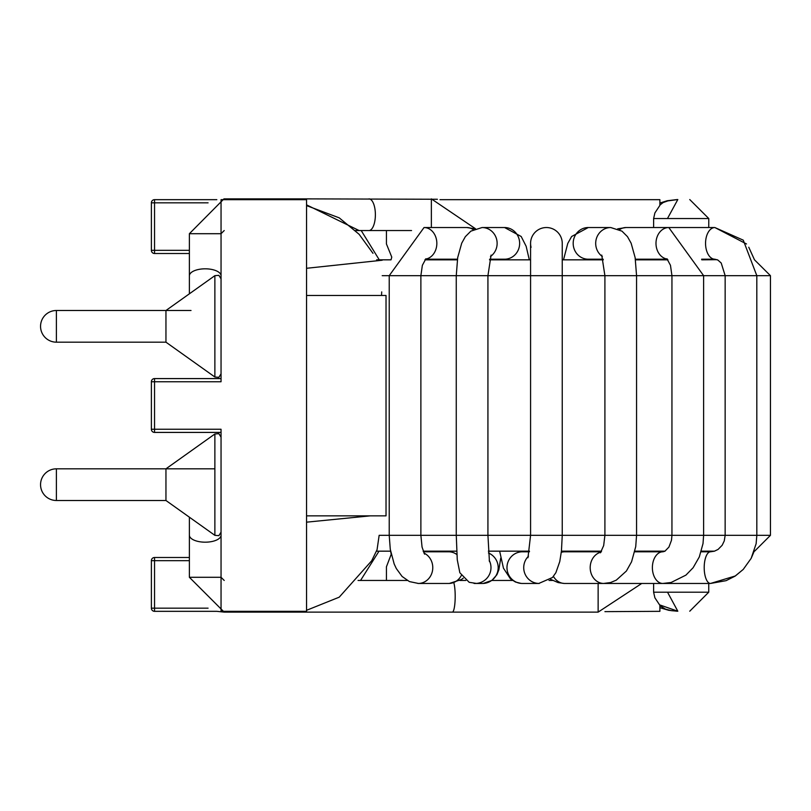 <?xml version="1.0" encoding="UTF-8"?>
<svg xmlns="http://www.w3.org/2000/svg" width="811" height="811" viewBox="0 0 811 811"><rect width="100%" height="100%" fill="white"/><g stroke="black" fill="none" stroke-linecap="round" stroke-linejoin="round"><path stroke-width="1.22" d="M151.383 429.252L151.383 381.748L154.546 381.748L154.546 429.252L151.383 429.252A3.163 3.163 0 0 0 154.546 432.415L154.546 429.252L221.048 429.252L221.048 611.332L306.548 611.332L306.548 295.457L386.026 295.457L386.026 515.857L386.026 295.457M437.413 199.263L306.548 198.877L306.548 199.668L221.048 199.668L221.048 381.748L154.546 381.748L154.546 378.585L221.048 378.585M306.548 199.668L306.548 295.457L306.548 268.289L382.204 260.23M189.379 250.335L151.383 250.335A3.163 3.163 0 0 0 154.546 253.508L154.546 199.668L216.831 199.668L154.546 199.668A3.163 3.163 0 0 0 151.383 202.841L151.383 250.335L151.383 202.841L208.082 202.841M189.379 560.665L154.546 560.665L154.546 557.492A3.163 3.163 0 0 0 151.383 560.665A3.163 3.163 0 0 1 154.546 557.492A3.163 3.163 0 0 0 151.383 560.665L154.546 560.665L154.546 608.159L151.383 608.159L151.383 560.665L151.383 608.159A3.163 3.163 0 0 0 154.546 611.332L216.831 611.332L224.211 612.123L224.211 611.332M208.082 608.159L154.546 608.159L154.546 611.332L216.831 611.332M154.546 432.415L221.048 432.415M151.383 250.335A3.163 3.163 0 0 0 154.546 253.508L189.379 253.508L189.379 275.831A15.835 7.025 0 0 1 205.213 268.816A15.835 7.025 0 0 1 221.048 275.831M154.546 253.508L189.379 253.508M154.546 557.492L189.379 557.492L154.546 557.492M154.546 378.585A3.163 3.163 0 0 0 151.383 381.748M748.766 247.233L754.504 259.834L770.45 275.669L770.45 535.331L754.615 551.166M717.106 259.672L701.779 259.834M667.899 259.834L635.479 259.834M603.303 259.834L562.246 259.834L562.246 243.371A15.835 15.835 0 0 0 546.411 227.536A15.835 15.835 0 0 0 530.576 243.371A15.835 15.835 0 0 1 546.411 227.536A15.835 15.835 0 0 1 562.246 243.371A15.835 15.835 0 0 0 546.411 227.536A15.835 15.835 0 0 0 531.073 247.304M530.576 259.834L489.52 259.834M457.343 259.834L424.923 259.834M386.401 243.878L391.764 257.097L391.044 259.834L376.649 259.834M714.501 551.166L701.353 551.166L714.501 551.166L710.487 551.794A15.835 6.285 90 0 0 704.201 567.639A15.835 6.285 90 0 0 710.487 583.464A15.835 6.285 90 0 0 710.507 583.464L735.384 575.942L743.241 569.413L751.168 558.343L756.136 543.684L756.825 535.331L756.815 275.669L743.271 240.168L714.856 227.536L746.505 243.969M665.02 551.166L634.891 551.166M601.58 551.166L561.425 551.166M529.492 551.166L488.344 551.166M456.654 551.166L423.18 551.166M386.401 566.879L391.216 554.248L390.588 551.166L376.416 551.166M604.753 583.444A15.835 10.472 90 0 0 605.3 583.464A15.835 10.472 90 0 0 605.32 583.464L662.851 583.464A15.835 10.472 90 0 0 662.972 583.464M553.426 576.398A15.835 13.625 90 0 0 564.659 583.464A15.835 13.625 90 0 0 564.78 583.464L603.82 583.464A15.835 13.625 90 0 0 604.388 583.454M601.204 551.794L564.78 551.794A15.835 13.625 90 0 0 564.456 551.804A15.835 13.625 90 0 0 561.293 552.321M529.39 551.794L522.436 551.794A15.835 15.45 90 0 0 508.659 560.442A15.835 15.45 90 0 0 522.436 583.464L539.163 583.464A15.835 15.45 90 0 0 539.234 583.464M474.029 583.413A15.835 15.764 -90 0 0 475.216 583.464L482.433 583.464A15.835 15.764 -90 0 0 488.455 553.001M456.846 554.521A15.835 14.527 -90 0 0 454.474 553.102A15.835 14.527 -90 0 0 449.172 551.804A15.835 14.527 -90 0 0 448.706 551.794L423.413 551.794M417.898 583.454A15.835 14.527 -90 0 0 418.243 583.464L448.706 583.464A15.835 14.527 -90 0 0 448.838 583.464A15.835 14.527 -90 0 0 461.277 575.567M433.794 259.206L433.794 259.834M433.794 551.166L433.794 551.794M604.935 611.636L659.89 611.332L659.89 605.33L654.893 597.808L653.615 592.202L653.615 583.464M439.998 199.668L659.89 199.668L659.89 205.386L654.882 212.948L653.625 218.544L653.615 227.536M659.89 259.206L659.89 259.834M659.89 551.166L659.89 551.794M191.021 310.501L56.385 310.501L56.385 342.171L165.951 342.171L165.951 310.501L214.874 275.659L218.889 275.345L221.048 278.832M214.874 535.341L214.874 433.986L165.951 468.829L165.951 500.499L214.874 535.341L218.889 535.655L221.048 532.168M677.246 199.547L667.21 200.753L659.89 203.054M660.661 204.331L659.89 204.869M659.89 205.071L663.165 202.547L667.869 200.885L677.814 199.547L667.463 218.544L653.838 218.544M708.733 218.544L667.463 218.544M653.838 592.202L667.524 592.202L677.814 611.21L659.89 604.965M670.707 610.561L677.246 611.21M667.524 592.202L708.743 592.202L689.745 611.21M423.687 551.794L423.22 551.166M306.548 522.172L370.161 515.867M359.111 230.547L306.548 204.859M381.707 291.909L381.535 295.457M770.45 535.331L379.153 535.331L377.064 549.696L371.691 560.776L339.221 597.18L306.548 610.308M306.548 515.857L386.026 515.857M154.546 199.668A3.163 3.163 0 0 0 151.383 202.841M214.874 468.829L56.385 468.829L56.385 500.499L165.951 500.499M770.45 275.669L562.246 275.669L562.246 243.371M527.971 557.725L530.576 535.331L530.576 275.669L420.879 275.669L422.359 265.319L425.887 258.77M425.542 259.094A15.835 12.814 90 0 0 426.434 258.922A15.835 12.814 90 0 0 436.784 241.881A15.835 12.814 90 0 0 424.031 227.536L389.219 275.669L382.204 275.669M701.627 259.206L714.856 259.206A15.835 9.306 -90 0 1 705.55 243.371A15.835 9.306 -90 0 1 714.856 227.536L625.98 227.536A15.835 12.814 -90 0 0 622.027 228.307A15.835 12.814 -90 0 0 619.543 229.685M667.291 259.094A15.835 12.814 -90 0 1 656.048 244.922A15.835 12.814 -90 0 1 664.838 228.307A15.835 12.814 -90 0 1 668.791 227.536L703.613 275.669L703.613 535.331L703.015 543.573L699.305 556.944L693.121 567.73L685.924 575.121L671.102 582.491L662.81 583.464A15.835 10.472 90 0 0 662.851 583.464M662.992 551.794A15.835 10.472 90 0 0 662.911 551.794A15.835 10.472 90 0 0 662.851 551.794A15.835 10.472 90 0 0 652.754 563.452A15.835 10.472 90 0 0 657.528 581.264A15.835 10.472 90 0 0 662.81 583.464M603.151 259.206L588.249 259.206A15.835 15.054 -90 0 1 575.05 235.737A15.835 15.054 -90 0 1 588.249 227.536L571.633 236.498L567.761 243.452L563.513 259.834M602.35 256.509A15.835 15.054 -90 0 1 597.555 235.737A15.835 15.054 -90 0 1 610.754 227.536L588.249 227.536M600.971 552.149A15.835 13.625 90 0 0 590.732 572.049A15.835 13.625 90 0 0 603.658 583.464A15.835 13.625 90 0 0 603.82 583.464M530.576 243.371L530.576 275.669L562.246 275.669L562.246 535.331L561.445 550.973L559.772 561.536L555.88 572.688L552.463 577.513L538.788 583.454A15.835 15.45 90 0 0 539.163 583.464M528.468 556.204A15.835 15.45 90 0 0 538.788 583.454M529.309 259.834L526.157 246.301L521.189 236.498L504.584 227.536A15.835 15.054 90 0 1 519.638 243.371A15.835 15.054 90 0 1 504.584 259.206L489.672 259.206M504.584 227.536L482.079 227.536A15.835 15.054 90 0 1 496.474 238.748A15.835 15.054 90 0 1 490.473 256.509M475.216 583.464A15.835 15.764 -90 0 0 489.205 560.32M475.155 228.844L466.842 227.536A15.835 12.814 90 0 1 473.279 229.685M418.243 583.464A15.835 14.527 -90 0 0 418.456 583.464L409.423 581.578L402.094 576.459L396.305 568.531L394.187 564L390.284 549.361L389.219 535.331L389.219 275.669L420.879 275.669L420.879 535.331L422.055 547.06L424.589 554.197M418.456 583.464A15.835 14.527 -90 0 0 432.496 570.731A15.835 14.527 -90 0 0 424.011 553.102A15.835 14.527 -90 0 0 423.95 553.072M475.459 228.722L431.361 198.877L431.361 227.536M641.734 583.464L598.133 612.123L598.133 583.464M368.954 198.877A15.835 6.437 90 0 1 375.381 214.712A15.835 6.437 90 0 1 368.954 230.547L355.461 230.547M453.846 582.835A15.835 2.859 -90 0 1 455.083 600.637A15.835 2.859 -90 0 1 452.335 612.123L306.548 612.123L306.548 611.332M223.958 198.877L189.379 233.71L221.048 233.71L224.211 230.547M306.548 198.877L224.211 198.877L224.211 199.668M221.048 535.169A15.835 7.025 0 0 1 205.213 542.184A15.835 7.025 0 0 1 189.379 535.169L189.379 577.29L221.048 577.29L224.211 580.453M165.951 342.171L214.874 377.014L214.874 275.659M56.385 468.829A15.835 15.835 0 0 0 40.55 484.664A15.835 15.835 0 0 0 56.385 500.499M56.385 310.501A15.835 15.835 0 0 0 40.55 326.336A15.835 15.835 0 0 0 56.385 342.171M754.24 551.166L751.168 558.343L743.241 569.413L734.989 576.195L726.078 580.666L710.497 583.464L640.102 583.464M701.201 551.693L710.487 551.794L714.369 551.206L718.08 549.422L722.185 545.245L724.274 540.896L725.146 535.331L725.156 275.669L721.232 263.058L717.897 260.057L714.856 259.206M386.441 243.878L386.441 230.547L368.954 230.547L411.552 230.547M635.571 551.166L640.041 551.794M639.595 583.464L640.122 583.464M645.637 551.166L645.637 551.794M653.321 259.834L655.927 259.206M640.102 551.794L663.043 551.794M701.17 551.794L710.487 551.794M617.668 228.844L625.98 227.536M667.392 259.206L635.388 259.206M666.936 258.77L670.464 265.298L671.944 275.669L671.944 535.331L671.488 540.248L668.943 547.06L664.898 551.227L662.901 551.794M634.749 551.794L662.851 551.794M605.3 583.464L604.479 583.444M595.69 259.834L595.842 259.206M610.754 227.536L621.956 231.135L627.501 236.68L631.14 243.229L635.135 257.614L636.564 275.669L636.564 535.331L635.733 546.614L631.566 561.79L626.396 571.025L616.289 580.149L610.602 582.531L603.658 583.454M601.742 255.1L604.905 275.669L604.905 535.331L603.678 545.56L600.434 552.808M564.01 583.433L558.15 582.592L550.547 579.318M566.686 551.794L566.21 551.166M520.986 583.393L515.461 582.024L510.464 578.872L503.459 568.176L499.647 551.166M497.133 259.834L496.981 259.206M482.079 227.536L470.877 231.135L465.332 236.68L461.692 243.229L457.688 257.614L456.258 275.669L456.258 535.331M491.081 255.1L487.928 275.669L487.928 535.331L489.438 561.577M456.269 535.331L457.262 559.752L459.837 572.728L469.194 582.308L476.371 583.423M483.244 583.444L491.912 580.402L496.89 574.746L498.846 569.859L500.722 558.13M425.44 259.206L457.445 259.206M424.031 227.536L466.842 227.536M444.235 551.794L444.509 551.166M449.355 583.444L461.368 579.541L463.243 578.182M447.196 259.206L447.196 259.834M358.056 580.453L407.234 580.453M452.335 612.123L598.133 612.123M459.878 580.453L465.808 580.453M491.831 580.453L512.542 580.453M549.027 580.453L552.565 580.453M189.379 577.29L224.211 612.123L306.548 612.123M189.379 233.71L189.379 293.815M189.379 535.169L189.379 517.185M214.874 377.014L218.889 377.328L221.048 373.83M214.874 433.986L218.889 433.672L221.048 437.17M659.89 259.368L661.188 259.834M689.745 199.547L708.784 218.544L708.743 227.536M662.08 259.206L663.104 259.834M659.89 605.655L665.486 609.132L671.447 610.673L677.814 611.21M659.89 607.692L668.69 610.298L677.013 611.21M661.715 551.794L662.658 551.166M708.743 583.464L708.743 592.202M659.89 551.389L660.468 551.166M386.441 566.879L386.441 580.453M433.459 551.794L432.516 551.166M433.135 259.206L432.091 259.834M361.199 230.547L379.254 259.804M360.55 580.453L378.94 551.277M372.989 253.326L359.101 234.278L339.221 217.845L306.548 205.609"/></g></svg>
